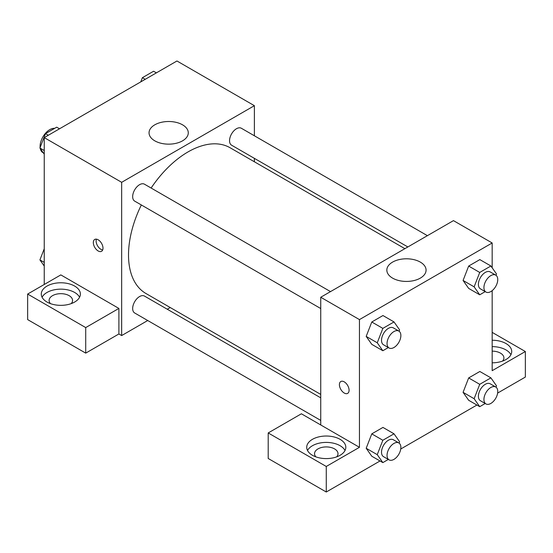 <?xml version="1.0" encoding="UTF-8"?>
<svg xmlns="http://www.w3.org/2000/svg" width="553" height="553" viewBox="0 0 553 553"><rect width="100%" height="100%" fill="white"/><g stroke="black" fill="none" stroke-linecap="round" stroke-linejoin="round"><path stroke-width="0.83" d="M54.657 128.344A13.687 7.901 120 0 0 44.959 133.895A13.687 7.901 120 0 0 40.093 146.4A13.687 7.901 120 0 0 40.141 147.471M40.293 148.557A13.687 7.901 120 0 0 42.927 152.663L43.355 152.911M44.24 284.484L44.24 137.614L176.96 60.989L254.38 105.685L254.38 135.775M254.38 158.352L254.38 161.773M154.799 124.819A19.618 11.323 180 0 1 176.172 122.365A19.618 11.323 180 0 1 188.283 132.824A19.618 11.323 180 0 1 168.665 144.153A19.618 11.323 180 0 1 149.047 132.824A19.618 11.323 180 0 1 154.799 124.819M147.72 320.519L121.66 335.567L121.66 182.317L44.24 137.614M121.66 182.317L254.38 105.685M98.157 250.958A6.843 3.954 60 0 1 93.692 244.931A6.843 3.954 60 0 1 94.736 239.449A6.843 3.954 60 0 1 101.579 243.396A6.843 3.954 60 0 1 101.579 251.297A6.843 3.954 60 0 1 98.157 250.958M118.895 308.429L60.83 274.903L27.65 294.058L85.715 327.583L118.895 308.429L118.895 333.971L121.66 335.567M96.429 239.159A6.843 3.954 -120 0 0 100.95 249.348A6.843 3.954 -120 0 0 102.678 249.977M47.005 286.081A19.549 11.288 180 0 1 68.309 283.634A19.549 11.288 180 0 1 80.379 294.058A19.549 11.288 180 0 1 60.83 305.346A19.549 11.288 180 0 1 41.281 294.058A19.549 11.288 180 0 1 47.005 286.081M79.584 297.251A19.549 11.288 0 0 0 47.005 292.461A19.549 11.288 0 0 0 42.076 297.251M50.482 303.638A11.731 6.774 180 0 1 49.099 300.445A11.731 6.774 180 0 1 56.344 294.189A11.731 6.774 180 0 1 69.125 295.655A11.731 6.774 180 0 1 72.561 300.445A11.731 6.774 180 0 1 71.178 303.638M85.715 327.583L85.715 353.125L118.895 333.971M27.65 294.058L27.65 319.599L85.715 353.125M170.234 307.523L167.269 309.231M330.514 291.611L144.464 184.19A9.774 5.648 120 0 0 134.69 189.838A9.774 5.648 120 0 0 134.69 201.126L320.74 308.539M320.74 397.835L144.464 296.069A9.774 5.648 120 0 0 136.93 298.689A9.774 5.648 120 0 0 132.665 308.526A9.774 5.648 120 0 0 134.69 312.998L320.74 420.411M427.4 235.668L241.35 128.255A9.774 5.648 120 0 0 233.815 130.874A9.774 5.648 120 0 0 229.55 140.711A9.774 5.648 120 0 0 231.576 145.19L407.851 246.956M404.886 248.67L230.096 147.755A84.153 48.581 120 0 0 151.121 188.034M141.34 204.963A84.153 48.581 120 0 0 128.517 254.981A84.153 48.581 120 0 0 145.944 293.505L320.74 394.42M320.74 424.96L301.385 413.789L268.205 432.944L326.27 466.469L359.45 447.308L320.74 424.96L320.74 297.251L453.46 220.626L492.17 242.974L492.17 267.797M268.205 432.944L268.205 458.485L326.27 492.011L380.022 460.974M400.738 449.015L476.907 405.038M497.624 393.079L525.35 377.07L525.35 351.528L492.17 370.683L492.17 290.657M492.17 351.141A11.731 6.774 180 0 1 500.465 353.125A11.731 6.774 180 0 1 503.901 357.915A11.731 6.774 180 0 1 502.518 361.109M510.924 354.722A19.549 11.288 0 0 0 492.17 346.627M492.17 340.24A19.549 11.288 180 0 1 511.719 351.528A19.549 11.288 180 0 1 492.17 362.816M315.922 456.889A11.731 6.774 180 0 1 314.539 453.695A11.731 6.774 180 0 1 326.27 446.921A11.731 6.774 180 0 1 338.001 453.695A11.731 6.774 180 0 1 336.618 456.889M345.024 450.501A19.549 11.288 0 0 0 312.445 445.718A19.549 11.288 0 0 0 307.516 450.501M312.445 439.331A19.549 11.288 180 0 1 333.749 436.884A19.549 11.288 180 0 1 345.819 447.308A19.549 11.288 180 0 1 326.27 458.596A19.549 11.288 180 0 1 306.721 447.308A19.549 11.288 180 0 1 312.445 439.331M326.27 466.469L326.27 492.011M492.17 332.374L525.35 351.528M485.216 403.503L479.728 406.669L474.135 398.72L479.728 384.321L468.668 377.934L479.838 371.485L468.668 377.934L463.075 392.333L468.668 400.282L463.068 392.354M485.216 291.625L479.728 294.797L468.668 288.41L463.068 280.475L468.668 266.062L479.838 259.606L468.668 266.062L479.728 272.442L490.898 265.993L496.49 273.942L495.972 275.276M388.33 347.561L382.842 350.733L371.782 344.346L366.183 336.411L371.782 321.998L382.953 315.542L371.782 321.998L382.842 328.385L394.013 321.929L399.605 329.878L399.086 331.212M382.842 440.257L371.782 433.87L382.953 427.421L371.782 433.87L366.19 448.269L371.782 456.218L366.19 448.269L377.25 454.656L382.842 440.257L394.013 433.808L399.605 441.75L399.086 443.084M359.45 447.308L359.45 319.599L492.17 242.974M420.321 262.108A19.618 11.323 180 0 1 426.073 270.113A19.618 11.323 180 0 1 406.455 281.436A19.618 11.323 180 0 1 386.837 270.113A19.618 11.323 180 0 1 398.948 259.654A19.618 11.323 180 0 1 420.321 262.108M359.45 319.599L320.74 297.251M340.821 381.515A6.843 3.954 -120 0 0 339.777 387.003A6.843 3.954 -120 0 0 344.243 393.031A6.843 3.954 60 0 1 339.77 387.003A6.843 3.954 60 0 1 340.821 381.522A6.843 3.954 60 0 1 347.664 385.469A6.843 3.954 60 0 1 347.664 393.37A6.843 3.954 60 0 1 344.243 393.031A6.843 3.954 -120 0 0 347.664 393.37M382.842 350.733L377.25 342.784L382.842 328.385M398.844 331.06L393.314 327.867A9.774 5.648 120 0 0 385.78 330.487A9.774 5.648 120 0 0 381.515 340.323A9.774 5.648 120 0 0 383.54 344.796L389.07 347.989A9.774 5.648 120 0 0 398.844 342.348A9.774 5.648 120 0 0 398.844 331.06A9.774 5.648 120 0 0 391.31 333.673A9.774 5.648 120 0 0 387.045 343.517A9.774 5.648 120 0 0 389.07 347.989M371.782 344.346L366.19 336.397L377.25 342.784M394.013 321.929L382.953 315.542M479.728 294.797L474.135 286.848L479.728 272.442M495.73 275.118L490.2 271.931A9.774 5.648 120 0 0 482.665 274.551A9.774 5.648 120 0 0 478.4 284.387A9.774 5.648 120 0 0 480.426 288.86L485.956 292.053A9.774 5.648 120 0 0 495.73 286.406A9.774 5.648 120 0 0 495.73 275.118A9.774 5.648 120 0 0 488.195 277.737A9.774 5.648 120 0 0 483.93 287.581A9.774 5.648 120 0 0 485.956 292.053M468.668 288.41L463.075 280.461L474.135 286.848M490.898 265.993L479.838 259.606M388.33 459.439L382.842 462.605L377.25 454.656M398.844 442.932L393.314 439.739A9.774 5.648 120 0 0 385.78 442.359A9.774 5.648 120 0 0 381.515 452.195A9.774 5.648 120 0 0 383.54 456.674L389.07 459.861A9.774 5.648 120 0 0 398.844 454.22A9.774 5.648 120 0 0 398.844 442.932A9.774 5.648 120 0 0 391.31 445.552A9.774 5.648 120 0 0 387.045 455.389A9.774 5.648 120 0 0 389.07 459.861M382.842 462.605L371.782 456.218M394.013 433.808L382.953 427.421M479.728 384.321L490.898 377.865L496.49 385.814L495.972 387.148M495.73 386.996L490.2 383.803A9.774 5.648 120 0 0 482.665 386.423A9.774 5.648 120 0 0 478.4 396.259A9.774 5.648 120 0 0 480.426 400.731L485.956 403.925A9.774 5.648 120 0 0 495.73 398.284A9.774 5.648 120 0 0 495.73 386.996A9.774 5.648 120 0 0 488.195 389.616A9.774 5.648 120 0 0 483.93 399.453A9.774 5.648 120 0 0 485.956 403.925M479.728 406.669L468.668 400.282M474.135 398.72L463.075 392.333M490.898 377.865L479.838 371.485M44.24 154.169L39.92 148.024L45.512 133.626L56.683 127.176L59.503 128.801M44.24 150.52L39.92 148.024M48.332 135.257L45.512 133.626M140.766 81.885L142.398 77.69L153.568 71.24L156.388 72.865M145.218 79.321L142.398 77.69M44.24 266.041L39.92 259.903L44.24 248.774M44.24 262.392L39.92 259.903"/></g></svg>
